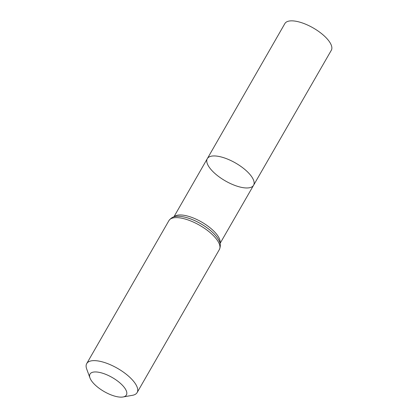 <?xml version="1.0" encoding="UTF-8"?>
<svg xmlns="http://www.w3.org/2000/svg" width="418" height="418" viewBox="0 0 418 418"><rect width="100%" height="100%" fill="white"/><g stroke="black" fill="none" stroke-linecap="round" stroke-linejoin="round"><path stroke-width="0.63" d="M207.312 158.657A26.684 10.298 29.9 0 1 235.58 163.03A26.684 10.298 29.9 0 1 253.574 185.263A26.684 10.298 -150.1 0 0 241.243 166.672A26.684 10.298 -150.1 0 0 212.757 155.992A26.684 10.298 -150.1 0 0 207.312 158.657A26.684 10.298 -150.1 0 0 225.312 180.884A26.684 10.298 -150.1 0 0 253.574 185.263L331.312 50.285A26.789 10.34 -150.1 0 0 318.934 31.627A26.789 10.34 -150.1 0 0 290.332 20.9A26.789 10.34 -150.1 0 0 284.867 23.575L173.883 216.89M122.124 397.1A20.994 8.104 29.9 0 1 103.46 391.149A20.994 8.104 29.9 0 1 89.985 377.971A20.994 8.104 29.9 0 1 112.243 377.517A20.994 8.104 29.9 0 1 123.049 396.98A20.994 8.104 29.9 0 1 122.124 397.1M89.985 377.971L86.688 368.984A29.072 11.218 29.9 0 1 86.719 363.587A29.072 11.218 29.9 0 1 117.515 368.352A29.072 11.218 29.9 0 1 137.125 392.57A29.072 11.218 29.9 0 1 132.475 395.308L123.049 396.98M220.014 243.245A26.637 10.278 -150.1 0 0 206.205 224.905A26.637 10.278 -150.1 0 0 178.862 215.014A26.637 10.278 -150.1 0 0 174.076 216.832M218.891 240.298A27.839 10.743 -150.1 0 0 218.88 240.282A27.839 10.743 -150.1 0 0 177.211 216.32A27.839 10.743 -150.1 0 0 177.19 216.32A27.87 10.753 -150.1 0 0 176.856 216.346M218.896 240.313A27.87 10.753 -150.1 0 0 177.175 216.32L176.814 216.346C173.705 216.346 171.087 217.757 168.95 220.573A29.072 11.218 -150.1 0 1 174.881 217.673A29.072 11.218 -150.1 0 1 205.917 229.31A29.072 11.218 -150.1 0 1 219.356 249.562C220.761 246.312 220.61 243.229 218.896 240.313L218.88 240.282M220.067 243.443L253.574 185.263M137.125 392.57L219.356 249.562M86.719 363.587L168.95 220.573"/></g></svg>
